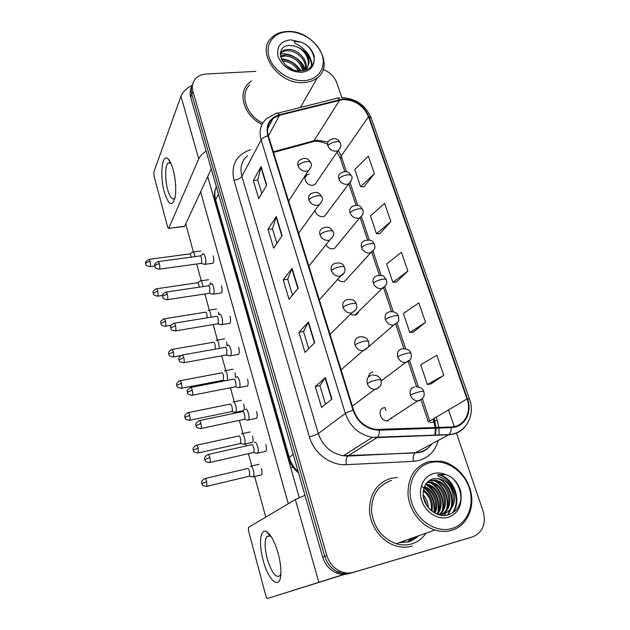<?xml version="1.0" encoding="UTF-8"?>
<svg xmlns="http://www.w3.org/2000/svg" width="630" height="630" viewBox="0 0 630 630"><rect width="100%" height="100%" fill="white"/><g stroke="black" fill="none" stroke-linecap="round" stroke-linejoin="round"><path stroke-width="0.94" d="M319.229 205.238L318.693 205.333M315.016 210.452C316.016 214.546 318.646 216.618 322.899 216.665L324.639 216.137L327.025 212.948M325.93 244.771C327.655 247.653 330.081 248.992 333.215 248.787L334.522 248.441L337.326 245.031M337.641 279.358C339.444 281.145 341.484 281.909 343.76 281.642L344.579 281.445L347.855 277.861M350.209 314.409L354.84 315.173C356.8 314.661 358.053 313.433 358.604 311.488M372.755 371.976C370.275 372.613 368.857 374.259 368.511 376.921M384.213 407.673C377.244 408.823 379.756 421.045 386.985 420.903L388.419 420.769M309.22 174.061L306.952 174.841C302.156 177.581 306.975 186.165 312.811 185.236L314.937 184.535L316.945 181.59M298.746 233.62L298.911 232.864M308.976 266.529L309.125 265.844M319.441 300.187L319.56 299.62M288.745 201.442L288.918 200.647M391.498 418.761L392.207 417.501M251.496 80.805L248.055 83.751C237.313 94.398 244.582 116.18 262.048 124.441C244.582 116.18 237.313 94.398 248.055 83.751L251.496 80.805M390.891 478.335C376.74 483.068 369.613 493.936 369.503 510.922C370.385 526.467 381.583 541.509 395.616 545.816C401.326 547.557 406.893 547.651 412.296 546.1C406.893 547.651 401.326 547.557 395.616 545.816C381.583 541.509 370.385 526.467 369.503 510.922C369.613 493.936 376.74 483.068 390.891 478.335L397.349 477.485L390.891 478.335M342.948 99.54C354.966 99.839 363.486 105.556 368.526 116.692L467.011 398.971C472.067 412.382 464.074 426.888 451.048 427.006L375.724 429.447C364.99 427.494 357.627 421.076 353.635 410.209L268.356 135.859C266.38 128.599 267.963 122.763 273.121 118.369L279.523 115.274L342.948 99.54M342.791 99.075L279.279 114.802C269.223 118.156 265.403 125.189 267.829 135.907L353.084 410.327C358.005 423.037 366.747 429.668 379.299 430.211L451.151 427.605C464.507 427.471 472.689 412.595 467.507 398.861L368.999 116.66C363.841 105.241 355.107 99.382 342.791 99.075M414.682 537.177L408.216 541.138M408.012 541.202L416.54 536.524L408.012 541.202M191.52 87.31C189.969 90.342 189.693 93.665 190.693 97.288L322.733 557.196C325.064 564.614 329.545 569.827 336.2 572.843C340.523 574.607 344.823 574.875 349.107 573.647L469.838 537.76L351.304 572.953C347.004 574.182 342.681 573.906 338.334 572.135C342.681 573.906 347.004 574.182 351.304 572.953L472.579 536.902C482.832 532.421 486.336 523.798 483.084 511.04L456.372 432.849M322.733 557.196L324.789 556.4C327.135 563.858 331.648 569.103 338.334 572.135C331.648 569.103 327.135 563.858 324.789 556.4L191.796 94.335L324.789 556.4L326.868 555.597C329.23 563.094 333.766 568.37 340.491 571.426C344.862 573.206 349.209 573.481 353.532 572.245M192.63 84.31C191.071 87.349 190.788 90.696 191.796 94.335C190.788 90.696 191.071 87.349 192.63 84.31M430.896 383.93L443.772 375.378L436.858 355.265L420.722 364.825L427.368 384.52L431.038 383.906M413.343 332.112L425.526 322.316L418.84 302.896L403.397 313.519L409.823 332.553L413.485 332.097M364.069 186.693L374.393 173.675L368.353 156.122L354.784 169.509L360.604 186.74L364.211 186.693M379.953 233.573L390.86 221.555L384.623 203.411L370.456 215.94L376.472 233.746L380.103 233.565M396.372 282.019L407.894 271.073L401.436 252.307L386.655 263.923L392.868 282.327L396.514 282.012M454.246 426.62L448.536 409.902M341.854 97.666L336.704 82.601C334.349 76.466 329.829 72.08 323.135 69.426M255.875 71.363L206.412 74.001C201.364 74.348 197.489 76.23 194.796 79.648C192.347 83.026 191.717 86.924 192.914 91.35L326.868 555.597M331.931 399.018L321.56 407.429L315.284 386.568L325.411 377.614L331.931 399.018M282.153 235.738L273.656 248.118L268.01 229.359L276.294 216.547L282.153 235.738M266.711 185.11L258.765 198.623L253.315 180.487L261.064 166.572L266.711 185.11M314.732 342.594L305.014 352.43L298.966 332.309L308.44 321.961L314.732 342.594M298.148 288.201L289.06 299.36L283.216 279.933L292.084 268.309L298.148 288.201M283.216 279.933L287.729 279.255M292.525 295.108L287.713 279.208L292.084 268.309M298.966 332.309L303.526 331.498M308.716 348.681L303.51 331.459L308.44 321.961M253.315 180.487L257.733 180.03M261.796 193.465L257.717 179.967L261.064 166.572M268.01 229.359L272.475 228.792M276.893 243.4L272.459 228.737L276.294 216.547M315.284 386.568L319.89 385.631M325.505 404.224L319.875 385.599L325.411 377.614M407.894 271.073L392.868 282.327M390.86 221.555L376.472 233.746M374.393 173.675L360.604 186.74M425.526 322.316L409.823 332.553M443.772 375.378L427.368 384.52M407.901 541.233L414.06 537.398L407.901 541.233M349.107 573.647L472.579 536.902M385.001 407.555L385.922 410.421M194.953 256.63L194.591 254.914C193.875 252.551 193.15 251.63 192.418 252.142M191.244 257.135L190.992 255.961C190.48 254.252 189.961 253.583 189.433 253.953L149.082 259.332M204.151 264.206L205.348 264.002C206.868 261.639 204.53 252.118 202.923 254.103M200.931 263.411L201.616 263.135L201.529 258.04C200.986 256.26 200.427 255.567 199.86 255.969L158.343 261.568M202.986 286.587L202.49 283.862C201.742 281.382 200.978 280.413 200.206 280.948M199.245 287.146L198.859 284.925C198.324 283.13 197.773 282.421 197.221 282.815L156.626 288.768M211.121 317.173L210.554 313.393C209.758 310.779 208.955 309.763 208.144 310.322L208.01 310.503M207.294 317.796L206.884 314.464C206.317 312.575 205.742 311.834 205.159 312.244L164.312 318.796M219.327 348.414L218.775 343.515C217.933 340.775 217.09 339.696 216.248 340.279L216.153 340.397M215.287 349.13L215.074 344.602C214.468 342.618 213.861 341.838 213.255 342.263L172.155 349.43M227.493 380.355L227.17 374.252C226.28 371.369 225.39 370.227 224.508 370.842L224.461 370.897M222.902 380.307L223.461 380.181L223.43 375.354C222.792 373.267 222.154 372.44 221.516 372.881L180.156 380.701M212.42 294.076L213.609 293.942C215.224 291.682 212.735 281.846 211.082 283.917M209.176 293.328L209.845 293.092L209.774 288.02C209.199 286.146 208.617 285.414 208.018 285.839L166.241 292.052M220.862 324.568L222.036 324.489C223.752 322.363 221.106 312.173 219.405 314.339L219.279 314.496M217.586 323.867L218.24 323.67L218.193 318.623C217.586 316.646 216.964 315.882 216.342 316.323L174.297 323.174M229.485 355.706L230.635 355.682C232.462 353.682 229.643 343.13 227.895 345.39L227.824 345.476M226.186 355.036L226.808 354.879L226.784 349.87C226.139 347.784 225.493 346.973 224.831 347.437L182.527 354.958M164.312 192.016C159.65 175.77 161.965 152.893 168.037 158.839C169.919 160.579 171.62 164.139 173.132 169.533C175.691 179.786 176.345 189.087 175.101 197.426C172.226 207.199 168.635 205.396 164.312 192.016M170.974 163.351L168.005 162.949C165.005 165.517 164.871 179.723 167.643 189.599C169.848 197.127 172.132 200.072 174.494 198.426L175.046 197.71M192.181 85.255C186.252 88.491 182.511 92.145 180.944 96.233L153.838 172.077L153.98 175.802L167.604 226.95L168.659 228.375L184.629 226.257L211.255 168.927M206.144 151.113C202.395 153.641 199.923 156.248 198.733 158.925L168.793 228.17M184.629 226.257L184.149 226.509M263.127 560.157C258.481 543.509 260.284 527.656 266.711 531.736C270.987 534.665 274.798 541.863 278.153 553.329C280.24 561.133 281.137 568.032 280.854 574.017C280.161 590.964 268.293 580.781 263.127 560.157M271.459 536.996L270.191 536.028L266.813 536.532C264.45 540.595 264.592 548.005 267.246 558.755C271.561 572.615 275.775 578.269 279.893 575.718L280.87 573.67M304.975 495.322L295.36 499.503L248.448 527.428L248.527 530.814L265.789 595.649C266.348 597.524 266.923 598.469 267.522 598.484L344.476 574.395M343.885 574.41L267.522 598.484M403.137 542.052L405.019 540.579M303.999 82.585C309.306 82.223 313.756 80.616 317.339 77.758C336.026 64.158 313.023 29.429 287.154 31.5C280.586 31.791 275.318 33.949 271.349 37.965C255.426 52.447 279.184 85.255 303.999 82.585M304.062 80.624C318.323 79.845 326.529 67.607 322.032 54.739C317.733 41.856 301.959 31.193 287.934 31.76C273.845 32.138 264.828 43.966 269.16 57.236C273.278 70.513 289.863 81.593 304.062 80.624M309.046 61.433C308.101 53.857 303.353 48.754 294.785 46.124L290.564 45.454C272.018 44.73 281.681 72.206 300.581 70.93C308.361 70.347 312.897 66.78 314.189 60.228L314.252 56.353C312.992 51.755 310.188 47.778 305.841 44.439L301.526 42.297L294.415 41.344C293.698 43.565 298.825 44.675 301.022 46.872C306.148 50.92 308.818 55.771 309.046 61.433C308.999 64.504 307.842 67.111 305.582 69.261L303.817 70.576M281.634 59.897L283.429 59.787C290.737 60.378 296.155 64.087 299.675 70.922M282.279 61.071L282.799 61.063C289.461 61.535 294.659 64.796 298.376 70.843M280.342 55.968L285.988 54.653C295.69 55.842 301.526 61.173 303.51 70.639M280.515 56.858L285.351 55.944C294.446 56.952 300.234 61.89 302.715 70.765M280.318 52.975L281.271 51.912C283.201 50.227 285.642 49.4 288.595 49.431C298.573 49.179 309.18 61.346 305.652 70.08M280.248 53.605L280.634 53.227C282.555 51.542 284.996 50.715 287.941 50.746C296.99 50.644 307.07 60.582 305.448 69.379M286.705 66.024L291.942 69.158M305.424 69.56L305.298 70.198M294.785 46.124C305.912 48.983 312.575 63.575 305.235 70.213M249.63 84.837C239.455 94.831 246.33 115.369 262.797 123.094M303.794 49.368C309.133 54.03 311.803 59.535 311.795 65.882M280.224 54.038C289.264 52.054 302.235 59.598 305.298 69.505M281.161 58.866C289.595 59.504 296.202 63.52 300.99 70.922M285.894 65.339L293.1 69.623M305.841 44.439C310.873 48.628 313.685 53.715 314.268 59.708M307.062 53.794C310.062 57.732 311.527 61.897 311.448 66.292M300.707 62.921L304.865 69.859M297.832 67.67L300.297 70.938M391.545 480.414C378.252 484.887 371.582 495.101 371.527 511.064C373.582 527.247 381.78 538.13 396.136 543.706C401.436 545.289 406.594 545.367 411.61 543.942C417.595 542.123 422.368 538.548 425.927 533.224M451.671 530.358C465.759 526.294 474.122 510.3 471.287 494.03C468.555 477.753 455.285 463.562 440.591 461.113L428.967 461.522C414.784 466.239 407.791 477.233 408.004 494.503C409.185 510.308 420.793 525.625 435.031 530.019C440.756 531.767 446.308 531.877 451.671 530.358M451.891 528.538C467.334 524.16 475.122 504.858 469.106 487.612C463.318 470.303 445.331 458.734 430.156 462.672C414.902 466.35 406.051 485.187 411.886 503.134C417.493 521.144 436.543 533.185 451.891 528.538M454.663 497.141C453.253 487.478 448.221 481.391 439.559 478.879L433.322 478.902C426.597 481.013 423.21 486.202 423.155 494.479C423.384 506.725 436.338 517.789 447.135 515.12C455.616 512.741 460.27 506.764 461.105 497.188L460.829 491.66C459.057 485.407 455.671 480.406 450.67 476.634L445.812 474.571L437.952 474.634C437.102 477.13 442.669 477.32 445.134 479.603C450.875 483.714 454.049 489.557 454.663 497.141C454.569 505.567 450.859 511.135 443.551 513.852L437.622 514.316M429.369 480.635L436.149 480.438C450.111 482.982 455.584 507.048 442.362 514.135M437.866 478.627L439.48 478.91C455.411 481.722 458.845 510.41 442.41 514.285L439.22 514.82M428.904 480.966L435.047 480.942C448.702 483.438 454.387 506.756 441.756 514.237M423.187 494.952C426.329 498.393 428.046 502.622 428.337 507.638M423.415 496.905L427.132 506.04M423.47 489.998C430.684 495.054 433.519 502.11 431.967 511.174M423.305 491.014C429.55 495.794 432.164 502.291 431.156 510.513M424.478 486.667C434.22 489.392 440.023 503.882 434.881 513.08M424.187 487.407C433.196 490.463 438.527 503.803 434.196 512.694M425.872 484.123L427.471 484.399C439.134 486.565 445.678 504.913 437.354 514.222M425.494 484.706L426.408 484.88C437.748 486.99 444.347 504.528 436.771 513.986M427.526 482.139L431.77 482.438C444.559 484.801 450.733 505.953 439.897 514.411M427.093 482.588L430.684 482.926C443.197 485.25 449.489 505.701 439.26 514.419M441.827 514.434L440.401 515.096M441.236 514.568L440.283 515.072M438.535 474.414C453.466 477.343 462.388 500.086 452.962 512.678M440.37 479.154C449.387 485.62 453.206 494.581 451.844 506.055M451.222 508.567L448.009 514.915M434.212 480.123L435.401 480.777M436.165 481.249C444.914 487.604 448.654 496.385 447.379 507.607M446.757 510.166L445.733 512.859M445.63 513.08L444.323 515.442M430.038 482.147L431.109 482.738M432.038 483.32C440.527 489.549 444.181 498.149 443 509.119M425.943 484.131L426.896 484.659M427.99 485.344C436.228 491.463 439.795 499.881 438.701 510.591M421.399 485.817L421.84 486.037M424.014 487.344C431.999 493.353 435.48 501.582 434.472 512.04M450.67 476.634C457.451 482.178 460.869 489.66 460.924 499.078M437.905 474.65C452.978 477.548 461.924 500.606 452.198 513.159M438.74 478.761C448.103 483.494 453.923 497.243 450.954 507.709M450.395 509.56L447.513 515.033M434.519 480.824C443.677 485.533 449.355 498.984 446.505 509.284M445.938 511.174L445.119 513.206M445.056 513.324L443.89 515.45M430.377 482.863C439.33 487.541 444.874 500.685 442.142 510.82M426.313 484.864C435.842 491.353 439.693 500.511 437.85 512.332M422.32 486.825C431.164 492.77 435.023 501.33 433.897 512.513M261.426 468.452L261.442 468.515C262.198 471.594 262.214 473.728 261.481 474.91L260.607 475.059M252.449 435.897L252.465 435.952C253.228 439.071 253.228 441.236 252.48 442.449L251.614 442.583M235.045 372.755L235.589 377.764M226.603 342.145L227.186 345.901M218.327 312.134L218.831 314.779M210.215 282.72L210.577 284.35M243.66 404.003L243.676 404.058C244.432 407.224 244.432 409.421 243.668 410.65L242.81 410.776M202.269 253.882L202.427 254.52M207.711 176.557L299.242 497.598M265.75 517.104L254.662 476.485M251.795 465.972L248.441 453.679M246.322 445.898L245.771 443.89M242.944 433.534L239.353 420.36M237.258 412.697L237.061 411.965M234.273 401.751L230.454 387.757M225.776 370.605L221.744 355.84M217.445 340.074L213.216 324.592M209.278 310.141L204.868 293.982M201.269 280.791L196.686 264.002M193.418 252.016L185.74 223.87M200.616 191.843L288.28 503.709M213.161 255.938C213.964 259.395 213.916 261.828 213.034 263.245L212.192 263.308M221.5 285.792C222.295 289.202 222.264 291.603 221.39 292.989L220.516 293.068M230.005 316.26C230.8 319.623 230.769 321.985 229.918 323.348L229.021 323.442M238.691 347.358C239.487 350.674 239.463 353.005 238.62 354.343L237.707 354.454M247.559 379.118C248.354 382.386 248.338 384.678 247.511 385.993L246.582 386.119M256.615 411.548C257.402 414.776 257.394 417.028 256.591 418.32M265.868 444.67C266.648 447.859 266.655 450.08 265.868 451.34M234.722 412.217L235.754 412.24C236.502 411.004 236.494 408.799 235.73 405.626C234.793 402.601 233.864 401.397 232.942 402.019M231.438 411.634L231.982 411.524C232.509 410.634 232.501 409.035 231.958 406.744C231.281 404.555 230.611 403.68 229.95 404.121M243.464 444.158L244.519 444.166C245.243 442.961 245.227 440.787 244.471 437.653C243.511 434.55 242.55 433.259 241.589 433.779M240.148 443.615L240.699 443.488L240.66 438.779C239.967 436.543 239.282 435.606 238.597 435.976M252.402 476.768L253.465 476.768C254.173 475.587 254.15 473.445 253.402 470.35C252.417 467.176 251.425 465.791 250.425 466.208M249.047 476.264L249.606 476.13L249.551 471.492C248.842 469.2 248.133 468.2 247.417 468.492M238.298 387.497L239.416 387.529C241.353 385.678 238.353 374.732 236.565 377.079L236.541 377.102M234.966 386.875L235.565 386.749C236.132 385.804 236.132 384.142 235.565 381.772C234.88 379.575 234.195 378.717 233.509 379.197L190.921 387.411M239.416 387.529L247.574 385.922M247.299 419.966L248.441 419.99C250.378 418.123 247.275 407.177 245.456 409.405M243.936 419.391L244.542 419.265C245.094 418.336 245.094 416.698 244.527 414.351C243.818 412.083 243.101 411.162 242.385 411.603M256.497 453.143L257.662 453.151C259.576 451.277 256.418 440.394 254.552 442.394M253.102 452.608L253.709 452.474C254.252 451.56 254.244 449.954 253.685 447.639C252.953 445.308 252.22 444.323 251.472 444.685M368.526 116.692L341.2 156.027L338.302 150.389M327.986 142.041L317.307 140.143L314.228 140.687L273.318 151.822M436.157 417.225L437.212 420.352L434.771 420.785M433.747 420.667L434.487 419.895L434.015 418.493M437.212 420.352L438.882 427.447M438.96 428.046L439.102 435.157M438.244 440.433C435.338 450.938 428.841 457.648 418.753 460.562L413.374 461.357L346.232 464.68C330.545 465.751 313.913 453.206 309.385 436.834L233.958 180.235C230.761 164.91 236.313 154.736 250.614 149.704M451.151 427.605C451.19 431.015 450.466 433.353 448.977 434.613L415.272 452.828L419.596 452.206C424.628 450.899 428.66 448.151 431.7 443.961M435.488 435.298L436.062 428.148M436.031 427.549L434.487 419.895M277.381 113.266L335.499 98.65C336.696 97.65 338.011 97.973 339.452 99.603M353.084 410.327C349.477 411.358 346.894 412.406 345.327 413.469L261.143 139.97C262.3 138.135 264.529 136.773 267.829 135.907M379.299 430.211C379.323 433.731 378.685 436.133 377.386 437.417L372.361 437.354C359.195 434.787 350.178 426.825 345.327 413.469L318.308 433.55C322.71 446.032 331.073 453.427 343.405 455.742L415.068 452.954C413.445 454.513 412.878 457.317 413.374 461.357M247.488 155.697C241.55 160.996 239.684 167.863 241.881 176.313L261.143 139.97C258.733 131.056 260.655 123.866 266.899 118.401L275.57 113.723C276.641 112.731 277.877 113.093 279.279 114.802M465.176 426.557C461.018 431.652 455.537 434.393 448.717 434.779L377.149 437.59L347.721 456.065C346.303 457.648 345.807 460.522 346.232 464.68M467.507 398.861L469.492 399.018C475.721 415.351 465.657 433.605 448.977 434.613L372.361 437.354L343.405 455.742L347.721 456.065L419.147 452.537C424.297 451.45 428.431 448.623 431.534 444.048M469.452 398.908L371.267 118.125L368.999 116.66M346.027 99.099L350.997 100.493M192.914 91.35L190.693 97.288M233.958 180.235C237.801 179.66 240.439 178.353 241.881 176.313L318.308 433.55C316.441 434.739 313.464 435.834 309.385 436.834M467.011 398.971L429.794 420.982L422.344 398.688M418.391 386.867L409.563 360.47M405.657 348.8L397.097 323.19M393.238 311.653L384.93 286.815M381.118 275.405L373.062 251.307M369.282 240.014L361.47 216.649M357.722 205.451L350.154 182.802M346.437 171.691L341.2 156.027L340.602 159.059M339.688 100.052L313.519 141.569L273.522 152.468M279.523 115.274L268.38 135.93M310.661 142.349L313.519 141.569C317.481 140.868 322.001 141.695 327.088 144.042M434.141 421.927L430.266 422.572M421.029 399.987L428.447 422.202L429.794 420.982M297.888 288.524L291.848 268.711M281.909 236.1L276.082 216.996M266.482 185.496L260.867 167.06M314.449 342.877L308.18 322.316M331.632 399.262L325.127 377.913M216.31 186.527C214.57 190.646 214.342 195.064 215.641 199.765L218.484 194.103M215.428 202.049L215.641 199.765L289.209 457.388L293.226 454.419M298.525 472.862C293.596 469.011 290.257 464.137 288.501 458.231L289.209 457.388C290.847 462.963 293.832 467.704 298.163 471.61M314.937 184.535L338.16 150.476C342.161 145.876 340.499 144.64 340.444 143.144C340.113 142.002 338.751 141.506 336.373 141.663C332.522 142.222 329.687 143.609 327.876 145.829C329.435 149.381 332.12 151.168 335.924 151.184L338.16 150.476L340.066 148.129M340.318 142.79L337.837 139.702L336.136 138.891C334.703 138.222 332.53 138.655 329.616 140.183C327.757 141.498 327.183 143.388 327.876 145.829M149.735 266.726L150.161 266.671C143.616 265.135 146.617 263.994 145.672 263.883L145.727 263.529C146.349 262.545 147.798 261.852 150.074 261.45C149.586 259.71 149.113 259.024 148.664 259.387C143.16 263.253 146.444 263.277 145.672 263.883L145.703 263.986M154.76 266.041L150.161 266.671C150.649 265.687 150.625 263.946 150.074 261.45M158.988 269.207L159.461 269.144C153.484 268.278 155.641 266.616 154.807 266.277L154.87 265.907C155.531 264.891 157.035 264.175 159.39 263.765C158.87 261.938 158.358 261.23 157.87 261.631C152.665 264.734 155.358 265.419 154.807 266.277L154.838 266.395M288.635 201.088L308.558 170.502C311.377 166.793 312.181 164.328 310.96 163.099C310.614 161.91 309.149 161.406 306.582 161.595C302.597 162.186 299.738 163.579 298.006 165.777C299.565 169.439 302.313 171.258 306.259 171.234L308.558 170.502L310.645 167.903M310.842 162.753L308.251 159.5C307.479 159.138 305.534 156.972 299.896 159.925C297.951 161.304 297.321 163.257 298.006 165.777M201.466 263.34L159.461 269.144C159.981 268.112 159.957 266.317 159.39 263.765M324.639 216.137L348.8 183.81C351.965 179.983 352.871 177.432 351.524 176.148C351.217 175.085 349.863 174.652 347.469 174.856C343.586 175.463 340.712 176.825 338.838 178.944C340.42 182.582 343.137 184.377 346.965 184.338L348.8 183.81L351.06 181.298M351.406 175.825L349.091 172.833L347.5 171.99C346.287 171.258 344.106 171.557 340.948 172.88C338.79 174.203 338.082 176.227 338.838 178.944M157.335 296.218L157.776 296.147C151.161 294.73 154.137 293.43 153.208 293.367L157.673 291.005C157.161 289.17 156.657 288.445 156.185 288.831C151.113 291.887 153.751 292.588 153.208 293.367L153.232 293.47M162.619 295.423L157.776 296.147C158.256 295.186 158.224 293.47 157.673 291.005M334.522 248.441L359.651 217.917C364.526 213.751 363.085 212.066 362.864 209.932C362.581 208.955 361.242 208.585 358.832 208.837C354.918 209.499 351.997 210.837 350.052 212.853C351.674 216.562 354.414 218.374 358.273 218.271L359.651 217.917L362.313 215.271M362.754 209.64L360.888 206.986C360.439 206.53 357.761 204.12 352.595 206.349C350.099 207.664 349.248 209.829 350.052 212.853M165.084 326.301L165.532 326.23C159.611 325.513 161.713 323.757 160.894 323.458L165.43 321.158C164.887 319.229 164.359 318.465 163.863 318.867C158.776 322.04 161.453 322.67 160.894 323.458L160.918 323.544M171.077 325.324L165.532 326.23C166.013 325.285 165.974 323.592 165.43 321.158M344.579 281.445L370.716 252.835C375.984 249.063 374.811 247.015 374.472 244.527C374.228 243.637 372.889 243.345 370.471 243.637C366.526 244.353 363.549 245.668 361.541 247.566C363.195 251.37 365.959 253.189 369.849 253.032L373.818 250.086M374.377 244.267C372.905 242.566 373.236 238.778 364.573 240.636C361.691 241.896 360.683 244.212 361.541 247.566M172.998 357.013L173.463 356.926C167.47 356.289 169.572 354.493 168.738 354.162L173.345 351.934C172.77 349.902 172.218 349.099 171.691 349.508C166.603 352.768 169.305 353.391 168.738 354.162L168.761 354.241M180.629 355.659L173.463 356.926C173.927 356.005 173.888 354.336 173.345 351.934M354.84 315.173L382.016 288.572C387.796 285.051 386.765 282.878 386.371 279.964C386.151 279.169 384.828 278.948 382.394 279.295C378.417 280.074 375.385 281.35 373.307 283.138C374.992 287.02 377.795 288.847 381.701 288.635L385.584 285.768M386.284 279.728L384.166 276.822C383.709 275.625 381.276 275.279 376.874 275.782C373.59 276.956 372.401 279.405 373.307 283.138M181.078 388.356L181.55 388.269C178.227 387.741 176.739 387.103 177.085 386.363L176.833 385.253L181.424 383.347C180.818 381.213 180.235 380.355 179.684 380.788C176.998 382.796 175.983 384.048 176.636 384.552L176.77 385.576M223.437 380.205L181.55 388.269C182.007 387.363 181.968 385.717 181.424 383.347M166.942 299.754L167.43 299.675C161.406 298.919 163.524 297.132 162.697 296.825L162.768 296.478C163.453 295.517 164.981 294.816 167.352 294.375C166.8 292.454 166.265 291.706 165.753 292.123C160.555 295.281 163.249 296.021 162.697 296.825L162.729 296.935M298.628 233.25L319.024 204.868C322.284 201.395 323.253 198.804 321.938 197.088C321.615 195.985 320.166 195.552 317.575 195.788C313.559 196.442 310.653 197.812 308.857 199.899C310.448 203.64 313.228 205.467 317.197 205.396L319.024 204.868L321.536 202.073M321.828 196.765L319.371 193.599C318.465 193.245 317.189 191.079 311.189 193.575C308.889 194.953 308.117 197.064 308.857 199.899M209.727 293.241L167.43 299.675C167.942 298.667 167.919 296.903 167.352 294.375M175.077 330.939L175.573 330.86C169.486 330.183 171.596 328.348 170.761 328.017L175.487 325.639C174.904 323.615 174.337 322.82 173.801 323.261C168.58 326.521 171.321 327.238 170.761 328.017L170.785 328.112M308.865 266.167L329.695 240.054C333.443 236.73 334.601 234.014 333.175 231.903C332.892 230.895 331.443 230.533 328.836 230.824C324.789 231.533 321.836 232.872 319.969 234.848C321.591 238.668 324.403 240.518 328.403 240.376L329.695 240.054L332.687 237.093M333.073 231.612L330.821 228.572C329.844 228.233 329.214 226.068 322.82 228.044C320.127 229.399 319.174 231.667 319.969 234.848M218.161 323.765L175.573 330.86C176.077 329.868 176.046 328.128 175.487 325.639M183.377 362.793L183.897 362.707C177.715 362.085 179.841 360.218 178.991 359.864L183.795 357.564C183.172 355.43 182.582 354.588 182.015 355.044C176.794 358.415 179.558 359.068 178.991 359.864L179.014 359.95M319.339 299.872L340.57 276.082C345.886 272.617 345.098 270.703 344.689 267.569C344.437 266.663 343.003 266.38 340.381 266.718C336.302 267.49 333.294 268.805 331.356 270.656C333.01 274.57 335.853 276.428 339.885 276.224L344.098 273.003M344.602 267.317C343.161 265.443 343.185 261.749 334.798 263.387C331.656 264.663 330.514 267.089 331.356 270.656M226.768 354.934L183.897 362.707C184.385 361.738 184.354 360.021 183.795 357.564M198.733 158.925L180.944 96.233M318.78 582.073L295.36 499.503M301.526 42.297L290.587 39.816C280.311 41.233 276.184 46.904 278.192 56.81C282.571 66.67 290.28 71.844 301.321 72.316C309.338 71.426 313.63 67.394 314.189 60.228M403.302 542.036L405.31 540.477M408.988 540.894L416.225 536.634M399.018 542.69L408.232 541.918C412.067 540.784 415.406 538.792 418.241 535.925M445.812 474.571C441.732 472.878 437.7 472.516 433.731 473.508C423.557 476.028 417.792 488.612 421.698 500.472C425.447 512.371 438 520.333 448.19 517.324C456.829 514.214 461.128 507.504 461.105 497.188M367.841 347.453L393.569 325.159C397.491 322.812 399.215 321.048 398.743 319.859L398.554 316.276C398.373 315.575 397.058 315.433 394.608 315.827C390.6 316.669 387.521 317.922 385.363 319.575C387.001 323.418 389.734 325.277 393.569 325.159L397.625 322.355M389.434 311.834C385.773 312.897 384.418 315.473 385.363 319.575M189.331 420.367L189.811 420.273C186.448 419.785 184.936 419.155 185.275 418.391L185.015 417.273L189.677 415.422C189.031 413.17 188.417 412.272 187.842 412.713C185.157 414.784 184.141 416.068 184.803 416.564L184.936 417.564M231.982 411.524L189.811 420.273C190.26 419.383 190.213 417.761 189.677 415.422M381.237 380.93L405.413 362.612C411.311 360.612 411.233 356.974 411.351 356.501L411.043 353.485C410.902 352.894 409.594 352.832 407.13 353.28C403.09 354.186 399.955 355.407 397.727 356.926C399.223 360.58 401.782 362.478 405.413 362.612L409.949 359.88M401.775 348.894C398.097 350.044 396.743 352.721 397.727 356.926M197.757 453.057L198.245 452.954C194.843 452.505 193.315 451.891 193.646 451.104L193.371 449.977L198.103 448.174C197.418 445.812 196.773 444.851 196.174 445.308C191.071 448.875 193.851 449.466 193.268 450.174L193.284 450.23M240.699 443.488L198.245 452.954L198.103 448.174M386.985 420.903L417.556 400.971C422.092 399.507 424.305 397.317 424.203 394.388L423.848 391.639C423.738 391.159 422.447 391.175 419.974 391.687C415.902 392.663 412.713 393.844 410.398 395.231C411.768 398.695 414.162 400.609 417.556 400.971L419.076 400.837L422.549 398.388M414.43 386.883C410.728 388.119 409.382 390.899 410.398 395.231M206.372 486.447L206.861 486.336C200.545 485.935 202.702 483.982 201.797 483.549L206.711 481.627C205.978 479.139 205.309 478.131 204.679 478.595C199.576 482.265 202.387 482.84 201.797 483.549L201.805 483.588M249.606 476.13L206.861 486.336L206.711 481.627M191.866 395.341L192.394 395.238C188.961 394.734 187.417 394.089 187.756 393.309L187.488 392.136L192.276 390.175C191.622 387.93 190.992 387.041 190.402 387.513C187.645 389.592 186.606 390.891 187.275 391.411L187.417 392.474M330.073 334.404L351.674 312.96C359.171 308.448 356.289 306.44 356.493 304.132C356.273 303.321 354.848 303.125 352.209 303.518C348.099 304.353 345.035 305.629 343.027 307.361C344.72 311.362 347.595 313.236 351.65 312.968L355.777 309.826M356.423 303.904C354.903 302.132 355.666 298.825 347.106 299.644C343.5 300.793 342.137 303.361 343.027 307.361M235.557 386.757L192.394 395.238C192.874 394.293 192.835 392.608 192.276 390.175M200.537 428.597L201.072 428.487C194.717 428.006 196.891 426.053 195.985 425.636L200.946 423.502C200.253 421.131 199.592 420.186 198.97 420.675C196.213 422.824 195.174 424.155 195.859 424.675L196.001 425.699M341.074 369.802L363.045 350.729C371.149 346.886 368.518 343.996 368.597 341.61C368.416 340.917 366.991 340.798 364.345 341.255C360.195 342.153 357.076 343.397 354.997 344.988C356.533 348.784 359.21 350.697 363.045 350.729L367.731 347.618M359.328 336.924C355.517 338.066 354.068 340.751 354.997 344.988M244.542 419.265L201.072 428.487C201.545 427.557 201.505 425.896 200.946 423.502M209.404 462.585L209.948 462.459C203.522 462.066 205.687 460.073 204.758 459.609L209.806 457.561C209.073 455.057 208.38 454.057 207.727 454.561C202.506 458.238 205.348 458.86 204.758 459.609L204.774 459.656M352.367 406.13L374.708 389.403C380.693 387.867 381.071 384.198 381.229 383.52L381.008 380.04C380.859 379.465 379.457 379.433 376.787 379.953C372.598 380.922 369.432 382.134 367.266 383.583C368.66 387.159 371.141 389.096 374.708 389.403L376.094 389.269L379.953 386.411M371.59 375.204C367.755 376.433 366.314 379.228 367.266 383.583M253.709 452.474L209.948 462.459C210.404 461.562 210.357 459.924 209.806 457.561M305.054 177.747L306.952 174.841M433.18 418.981L435.228 427.581M435.275 428.18L434.944 435.322M339.791 97.8L337.475 98.154M341.499 97.674C355.548 98.28 365.432 104.982 371.149 117.794M340.491 571.426L336.2 572.843M273.121 118.369L267.537 128.874M336.987 152.192L340.452 158.602L344.775 171.557M416.587 386.686L408.248 361.707M403.885 348.634L395.79 324.371M391.49 311.503L383.623 287.941M379.394 275.255L371.755 252.386M367.581 239.873L360.171 217.673M356.044 205.317L348.855 183.779M288.501 458.231L215.302 201.608C214.121 197.308 214.168 193.095 215.452 188.969M189.772 253.835L192.268 252.346M228.359 247.377L227.918 247.44M200.679 251.047L193.095 252.055M200.23 255.835L202.75 254.323M232.116 260.544L231.675 260.607M213.09 263.183L205.152 264.285M201.34 263.442L204.963 264.427M197.568 282.681L200.049 281.153M236.423 275.664L235.99 275.727M208.538 279.736L200.907 280.846M244.653 304.495L244.212 304.566M216.539 308.983L208.861 310.212M253.032 333.884L252.591 333.963M224.697 338.814L216.98 340.153M261.584 363.856L261.135 363.943M233.021 369.235L225.257 370.7M223.311 380.315L225.382 380.764M208.396 285.697L210.908 284.146M240.518 290.013L240.077 290.076M221.445 292.926L213.452 294.147M209.593 293.352L213.263 294.297M249.094 320.087L248.653 320.158M229.974 323.284L221.925 324.631M218.027 323.875L221.728 324.781M257.851 350.784L257.41 350.863M238.683 354.273L230.58 355.745M226.627 355.044L230.383 355.911M170.698 163.083L168.037 158.839M168.005 162.949L170.257 162.745M184.488 226.469L168.659 228.375M270.191 536.028L266.711 531.736M266.813 536.532L269.656 535.76M300.478 107.454L317.339 77.758M280.634 53.227L281.271 51.912M305.03 70.276L305.582 69.261M423.155 494.479C423.391 485.73 426.849 480.477 433.534 478.713L439.48 478.91M426.408 484.88L427.471 484.399M430.684 482.926L431.77 482.438M435.047 480.942L436.149 480.438M396.136 543.706L435.031 530.019M389.498 311.826C394.12 311.22 397.113 312.637 398.483 316.071M243.731 410.579L235.754 412.24M270.301 394.427L269.853 394.522M241.511 400.278L233.691 401.869M231.856 411.634L235.573 412.39M188.323 412.619L229.95 404.129M402.452 348.807C407.067 348.658 409.909 350.162 410.988 353.32M282.098 435.763L281.642 435.865M252.543 442.37L244.519 444.166M279.2 425.612L278.751 425.715M250.165 431.959L242.306 433.676M240.573 443.599L244.338 444.323M196.662 445.205L238.549 436.023M415.721 386.757C420.297 387.048 422.99 388.631 423.801 391.506M293.013 467.302L290.761 467.838M261.544 474.831L253.465 476.768M288.272 457.427L287.823 457.537M258.993 464.286L251.086 466.145M249.472 476.248L253.284 476.926M205.167 478.485L247.33 468.578M266.797 382.127L266.348 382.221M235.423 386.875L239.219 387.694M359.746 336.861C364.156 336.381 367.085 337.9 368.534 341.413M275.924 414.138L275.475 414.233M256.654 418.241L248.441 419.99M244.401 419.383L248.244 420.163M199.505 420.564L242.361 411.634M372.716 375.086C377.094 375.094 379.835 376.693 380.953 379.882M285.256 446.835L284.799 446.938M265.931 451.261L257.662 453.151M253.575 452.6L257.465 453.332M208.262 454.443L251.401 444.756"/></g></svg>
